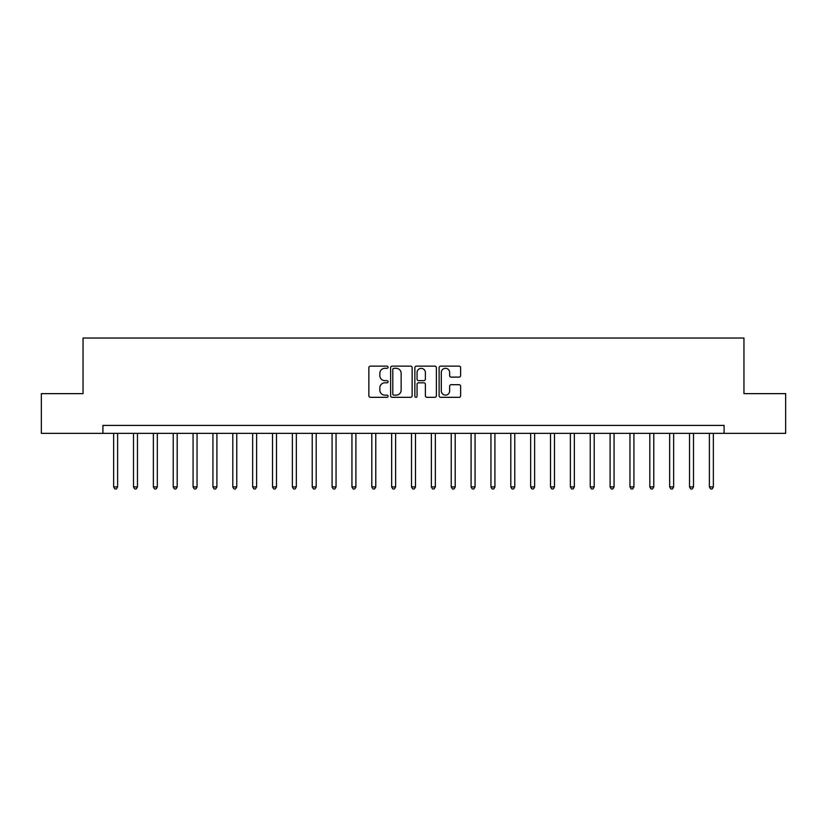 <?xml version="1.0" encoding="UTF-8"?>
<svg xmlns="http://www.w3.org/2000/svg" width="827" height="827" viewBox="0 0 827 827"><rect width="100%" height="100%" fill="white"/><g stroke="black" fill="none" stroke-linecap="round" stroke-linejoin="round"><path stroke-width="1.24" d="M388.08 367.219A1.096 1.096 0 0 0 386.995 366.134L370.424 366.134A1.561 1.561 0 0 0 368.863 367.695L368.863 395.761A1.561 1.561 0 0 0 370.424 397.322L386.995 397.322A1.096 1.096 0 0 0 388.08 396.226A1.096 1.096 0 0 0 386.995 395.141L384.844 395.141A4.993 4.993 0 0 1 379.851 390.148L379.851 387.811A4.993 4.993 0 0 1 384.844 382.818L386.995 382.818A1.096 1.096 0 0 0 388.08 381.723A1.096 1.096 0 0 0 386.995 380.637L384.844 380.637A4.993 4.993 0 0 1 379.851 375.644L379.851 373.308A4.993 4.993 0 0 1 384.844 368.315L386.995 368.315A1.096 1.096 0 0 0 388.08 367.219M459.078 377.122A1.561 1.561 0 0 0 460.629 375.572L460.629 367.695A1.561 1.561 0 0 0 459.078 366.134L440.677 366.134A1.561 1.561 0 0 0 439.116 367.695L439.116 395.761A1.561 1.561 0 0 0 440.677 397.322L459.078 397.322A1.561 1.561 0 0 0 460.629 395.761L460.629 386.25A1.561 1.561 0 0 0 459.078 384.689L451.201 384.689A1.561 1.561 0 0 0 449.64 386.25L449.64 390.964A4.176 4.176 0 0 1 445.464 395.141A4.176 4.176 0 0 1 441.298 390.964L441.298 372.491A4.176 4.176 0 0 1 445.464 368.315A4.176 4.176 0 0 1 449.64 372.491L449.64 375.572A1.561 1.561 0 0 0 451.201 377.122L459.078 377.122M102.91 433.358L41.35 433.358L41.35 393.642L83.051 393.642L83.051 338.036L743.949 338.036L743.949 393.642L785.65 393.642L785.65 433.358L724.09 433.358L724.09 425.419L102.91 425.419L102.91 433.358L724.09 433.358M412.135 367.695A1.561 1.561 0 0 0 410.574 366.134L392.174 366.134A1.561 1.561 0 0 0 390.613 367.695L390.613 395.761A1.561 1.561 0 0 0 392.174 397.322L410.574 397.322A1.561 1.561 0 0 0 412.135 395.761L412.135 367.695M416.426 366.134L434.826 366.134A1.561 1.561 0 0 1 436.387 367.695L436.387 395.761A1.561 1.561 0 0 1 434.826 397.322L426.949 397.322A1.561 1.561 0 0 1 425.388 395.761L425.388 384.379A1.561 1.561 0 0 0 423.827 382.818L418.607 382.818A1.561 1.561 0 0 0 417.046 384.379L417.046 396.226A1.096 1.096 0 0 1 415.96 397.322A1.096 1.096 0 0 1 414.865 396.226L414.865 367.695A1.561 1.561 0 0 1 416.426 366.134M393.89 368.315A1.096 1.096 0 0 0 392.794 369.411L392.794 394.045A1.096 1.096 0 0 0 393.89 395.141L396.154 395.141A4.993 4.993 0 0 0 401.147 390.148L401.147 373.308A4.993 4.993 0 0 0 396.154 368.315L393.89 368.315M425.388 372.563A4.176 4.176 0 0 0 421.222 368.397A4.176 4.176 0 0 0 417.046 372.563L417.046 379.076A1.561 1.561 0 0 0 418.607 380.637L423.827 380.637A1.561 1.561 0 0 0 425.388 379.076L425.388 372.563M113.64 433.358L113.64 486.896L117.61 486.896L117.61 433.358M117.61 486.896L116.411 488.964L114.829 488.964L113.64 486.896M133.498 433.358L133.498 486.896L137.468 486.896L137.468 433.358M137.468 486.896L136.269 488.964L134.687 488.964L133.498 486.896M153.357 433.358L153.357 486.896L157.326 486.896L157.326 433.358M157.326 486.896L156.138 488.964L154.546 488.964L153.357 486.896M173.215 433.358L173.215 486.896L177.185 486.896L177.185 433.358M177.185 486.896L175.996 488.964L174.404 488.964L173.215 486.896M193.073 433.358L193.073 486.896L197.043 486.896L197.043 433.358M197.043 486.896L195.854 488.964L194.262 488.964L193.073 486.896M212.932 433.358L212.932 486.896L216.901 486.896L216.901 433.358M216.901 486.896L215.713 488.964L214.121 488.964L212.932 486.896M232.79 433.358L232.79 486.896L236.76 486.896L236.76 433.358M236.76 486.896L235.571 488.964L233.979 488.964L232.79 486.896M252.648 433.358L252.648 486.896L256.618 486.896L256.618 433.358M256.618 486.896L255.429 488.964L253.837 488.964L252.648 486.896M272.507 433.358L272.507 486.896L276.476 486.896L276.476 433.358M276.476 486.896L275.288 488.964L273.696 488.964L272.507 486.896M292.365 433.358L292.365 486.896L296.335 486.896L296.335 433.358M296.335 486.896L295.146 488.964L293.554 488.964L292.365 486.896M312.224 433.358L312.224 486.896L316.193 486.896L316.193 433.358M316.193 486.896L315.004 488.964L313.412 488.964L312.224 486.896M332.082 433.358L332.082 486.896L336.051 486.896L336.051 433.358M336.051 486.896L334.863 488.964L333.271 488.964L332.082 486.896M351.94 433.358L351.94 486.896L355.91 486.896L355.91 433.358M355.91 486.896L354.721 488.964L353.129 488.964L351.94 486.896M371.799 433.358L371.799 486.896L375.768 486.896L375.768 433.358M375.768 486.896L374.579 488.964L372.987 488.964L371.799 486.896M391.657 433.358L391.657 486.896L395.626 486.896L395.626 433.358M395.626 486.896L394.438 488.964L392.846 488.964L391.657 486.896M411.515 433.358L411.515 486.896L415.485 486.896L415.485 433.358M415.485 486.896L414.296 488.964L412.704 488.964L411.515 486.896M431.374 433.358L431.374 486.896L435.343 486.896L435.343 433.358M435.343 486.896L434.154 488.964L432.562 488.964L431.374 486.896M451.232 433.358L451.232 486.896L455.201 486.896L455.201 433.358M455.201 486.896L454.013 488.964L452.421 488.964L451.232 486.896M471.09 433.358L471.09 486.896L475.06 486.896L475.06 433.358M475.06 486.896L473.871 488.964L472.279 488.964L471.09 486.896M490.949 433.358L490.949 486.896L494.918 486.896L494.918 433.358M494.918 486.896L493.729 488.964L492.137 488.964L490.949 486.896M510.807 433.358L510.807 486.896L514.776 486.896L514.776 433.358M514.776 486.896L513.588 488.964L511.996 488.964L510.807 486.896M530.665 433.358L530.665 486.896L534.635 486.896L534.635 433.358M534.635 486.896L533.446 488.964L531.854 488.964L530.665 486.896M550.524 433.358L550.524 486.896L554.493 486.896L554.493 433.358M554.493 486.896L553.304 488.964L551.712 488.964L550.524 486.896M570.382 433.358L570.382 486.896L574.351 486.896L574.351 433.358M574.351 486.896L573.163 488.964L571.571 488.964L570.382 486.896M590.24 433.358L590.24 486.896L594.21 486.896L594.21 433.358M594.21 486.896L593.021 488.964L591.429 488.964L590.24 486.896M610.099 433.358L610.099 486.896L614.068 486.896L614.068 433.358M614.068 486.896L612.879 488.964L611.287 488.964L610.099 486.896M629.957 433.358L629.957 486.896L633.927 486.896L633.927 433.358M633.927 486.896L632.738 488.964L631.146 488.964L629.957 486.896M649.815 433.358L649.815 486.896L653.785 486.896L653.785 433.358M653.785 486.896L652.596 488.964L651.004 488.964L649.815 486.896M669.674 433.358L669.674 486.896L673.643 486.896L673.643 433.358M673.643 486.896L672.454 488.964L670.862 488.964L669.674 486.896M689.532 433.358L689.532 486.896L693.502 486.896L693.502 433.358M693.502 486.896L692.313 488.964L690.731 488.964L689.532 486.896M709.39 433.358L709.39 486.896L713.36 486.896L713.36 433.358M713.36 486.896L712.171 488.964L710.589 488.964L709.39 486.896"/></g></svg>
